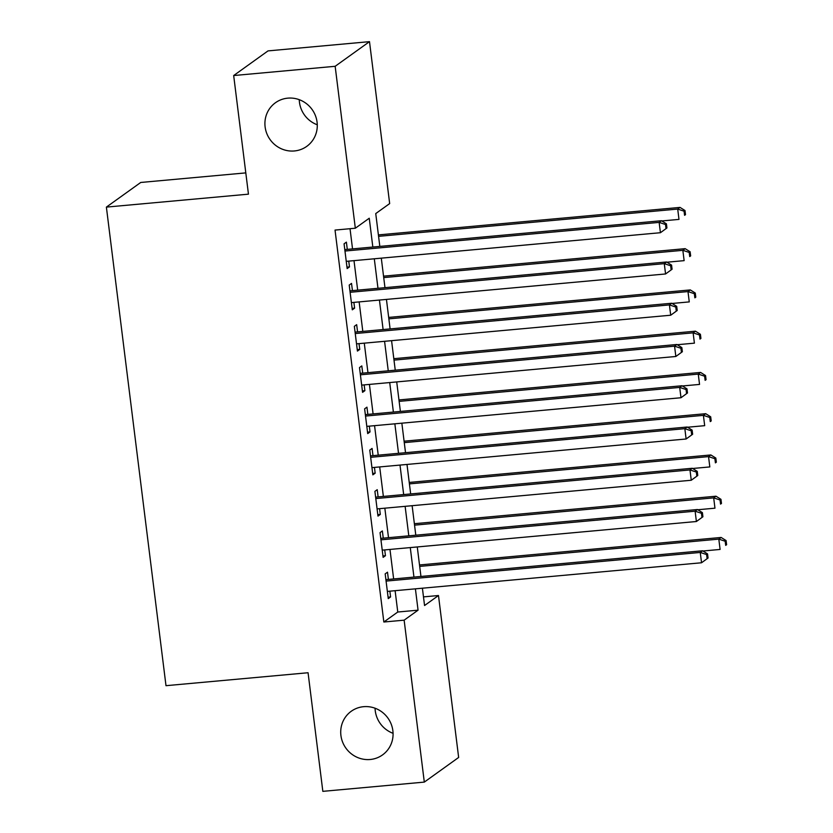 <?xml version="1.0" encoding="UTF-8"?>
<svg xmlns="http://www.w3.org/2000/svg" width="833" height="833" viewBox="0 0 833 833"><rect width="100%" height="100%" fill="white"/><g stroke="black" fill="none" stroke-linecap="round" stroke-linejoin="round"><path stroke-width="1.25" d="M363.604 706.686A26.854 25.833 54.3 0 1 391.177 724.075A26.854 25.833 54.3 0 1 382.545 754.906A26.854 25.833 54.3 0 1 370.185 759.498A26.854 25.833 54.3 0 1 342.613 742.099A26.854 25.833 54.3 0 1 351.234 711.278A26.854 25.833 54.3 0 1 363.604 706.686M287.812 98.148A26.854 25.833 54.3 0 1 315.384 115.537A26.854 25.833 54.3 0 1 306.752 146.369A26.854 25.833 54.3 0 1 294.382 150.96A26.854 25.833 54.3 0 1 266.81 133.561A26.854 25.833 54.3 0 1 275.442 102.74A26.854 25.833 54.3 0 1 287.812 98.148M393.072 733.321A26.854 25.833 54.3 0 1 375.058 708.217M317.269 124.783A26.854 25.833 54.3 0 1 299.266 99.679M245.797 172.889L140.725 182.469L106.385 207.105L165.996 685.684L308.064 672.741L322.84 791.35L424.309 782.104L404.14 620.168L418.062 610.173L415.407 588.848M106.385 207.105L248.453 194.162L233.677 75.543L268.018 50.896L369.498 41.65L389.667 203.585L375.745 213.571L379.827 246.401M423.487 596.886L438.481 595.522L458.65 757.457L424.309 782.104M388.397 579.424L387.501 572.198L385.179 573.864L388.261 598.625L390.583 596.959L389.865 591.17M383.263 538.17L382.357 530.944L380.046 532.61L383.128 557.36L385.45 555.705L384.721 549.915M378.12 496.905L377.224 489.689L374.902 491.355L377.984 516.106L380.306 514.44L379.588 508.661M372.986 455.651L372.08 448.435L369.769 450.101L372.851 474.852L375.173 473.186L374.444 467.407M367.842 414.397L366.947 407.17L364.625 408.836L367.707 433.597L370.029 431.931L369.311 426.142M362.709 373.142L361.803 365.916L359.492 367.582L362.574 392.333L364.885 390.677L364.167 384.888M357.565 331.878L356.67 324.662L354.348 326.328L357.43 351.078L359.752 349.412L359.033 343.633M352.432 290.623L351.526 283.407L349.214 285.073L352.297 309.824L354.608 308.158L353.89 302.379M372.83 247.037L369.248 218.236L355.327 228.221L335.033 230.075L383.846 622.012L397.768 612.026L395.113 590.691M393.645 578.945L389.969 549.436M388.511 537.691L384.836 508.182M383.367 496.426L379.692 466.928M378.234 455.172L374.558 425.673M373.09 413.918L369.415 384.409M367.957 372.663L364.281 343.154M362.813 331.399L359.138 301.9M357.68 290.144L354.004 260.646M352.536 248.89L350.027 228.711M347.288 249.369L346.393 242.143L344.071 243.809L347.153 268.57L349.475 266.904L348.756 261.114M233.677 75.543L335.158 66.296L369.498 41.65M383.846 622.012L404.14 620.168M355.327 228.221L335.158 66.296M413.949 577.092L410.273 547.593M408.805 535.838L405.13 506.329M403.672 494.583L399.996 465.074M398.528 453.319L394.852 423.82M393.384 412.064L389.719 382.566M388.251 370.81L384.575 341.301M383.107 329.556L379.431 300.047M377.974 288.291L374.298 258.792M422.404 588.213L424.559 605.518L438.481 595.522M381.295 258.157L384.971 287.656M386.439 299.411L390.104 328.91M391.572 340.666L395.248 370.175M396.716 381.92L400.392 411.429M401.85 423.185L405.525 452.683M406.993 464.439L410.669 493.938M412.127 505.693L415.802 535.202M417.271 546.948L420.946 576.457M397.768 612.026L418.062 610.173M346.976 267.133L349.475 266.904M352.109 308.387L354.608 308.158M357.253 349.641L359.752 349.412M362.386 390.896L364.885 390.677M367.53 432.16L370.029 431.931M372.674 473.415L375.173 473.186M377.807 514.669L380.306 514.44M382.951 555.923L385.45 555.705M388.084 597.188L390.583 596.959M666.941 227.961L666.431 223.838L665.505 224.504L666.015 228.627L666.941 227.961L660.434 232.709L346.257 261.343M666.015 228.627L660.434 232.709L659.142 222.39L661.464 220.724L344.789 249.598M344.966 251.035L659.142 222.39L665.505 224.504M666.431 223.838L661.464 220.724M661.819 220.953L678.989 219.391L677.708 209.073L680.03 207.407L378.401 234.906M684.07 211.186L684.58 215.31L685.507 214.643L684.997 210.52L684.07 211.186L677.708 209.073L378.578 236.343M685.507 214.643L684.58 215.31M680.03 207.407L684.997 210.52M672.085 269.226L671.575 265.102L670.638 265.758L671.159 269.892L672.085 269.226L665.567 273.963L351.391 302.608M671.159 269.892L665.567 273.963L664.286 263.644L666.608 261.989L349.933 290.852M350.11 292.289L664.286 263.644L670.638 265.758M671.575 265.102L666.608 261.989M677.219 310.48L676.708 306.357L675.782 307.023L676.292 311.146L677.219 310.48L670.711 315.218L356.534 343.862M676.292 311.146L670.711 315.218L669.42 304.909L671.742 303.243L355.066 332.107M355.243 333.544L669.42 304.909L675.782 307.023M676.708 306.357L671.742 303.243M682.362 351.734L681.852 347.611L680.915 348.277L681.436 352.401L682.362 351.734L675.844 356.482L361.668 385.117M681.436 352.401L675.844 356.482L674.563 346.164L676.885 344.498L360.21 373.371M360.387 374.808L674.563 346.164L680.915 348.277M681.852 347.611L676.885 344.498M687.496 392.989L686.986 388.865L686.059 389.532L686.569 393.655L687.496 392.989L680.988 397.737L366.812 426.371M686.569 393.655L680.988 397.737L679.697 387.418L682.019 385.752L365.343 414.626M365.52 416.063L679.697 387.418L686.059 389.532M686.986 388.865L682.019 385.752M666.962 262.208L684.132 260.646L682.841 250.327L685.163 248.661L383.534 276.16M689.203 252.441L689.714 256.564L690.651 255.898L690.13 251.774L689.203 252.441L682.841 250.327L383.721 277.597M690.651 255.898L689.714 256.564M685.163 248.661L690.13 251.774M672.096 303.462L689.266 301.9L687.985 291.581L690.307 289.926L388.678 317.415M694.347 293.695L694.857 297.829L695.784 297.162L695.274 293.029L694.347 293.695L687.985 291.581L388.855 318.852M695.784 297.162L694.857 297.829M690.307 289.926L695.274 293.029M677.239 344.727L694.41 343.154L693.118 332.846L695.44 331.18L393.811 358.679M699.481 334.96L699.991 339.083L700.928 338.417L700.407 334.293L699.481 334.96L693.118 332.846L393.999 360.116M700.928 338.417L699.991 339.083M695.44 331.18L700.407 334.293M682.373 385.981L699.543 384.419L698.262 374.1L700.584 372.434L398.955 399.934M704.624 376.214L705.135 380.337L706.061 379.671L705.551 375.548L704.624 376.214L698.262 374.1L399.132 401.371M706.061 379.671L705.135 380.337M700.584 372.434L705.551 375.548M692.639 434.253L692.129 430.12L691.192 430.786L691.713 434.92L692.639 434.253L686.121 438.991L371.945 467.636M691.713 434.92L686.121 438.991L684.841 428.672L687.163 427.017L370.487 455.88M370.664 457.317L684.841 428.672L691.192 430.786M692.129 430.12L687.163 427.017M687.517 427.235L704.687 425.673L703.396 415.355L705.718 413.689L404.099 441.188M709.758 417.468L710.268 421.592L711.205 420.925L710.684 416.802L709.758 417.468L703.396 415.355L404.276 442.625M711.205 420.925L710.268 421.592M705.718 413.689L710.684 416.802M697.773 475.508L697.263 471.384L696.336 472.051L696.846 476.174L697.773 475.508L691.265 480.245L377.089 508.89M696.846 476.174L691.265 480.245L689.974 469.937L692.296 468.271L375.621 497.134M375.798 498.571L689.974 469.937L696.336 472.051M697.263 471.384L692.296 468.271M692.66 468.49L709.82 466.928L708.539 456.609L710.861 454.953L409.232 482.442M714.901 458.723L715.412 462.856L716.338 462.19L715.828 458.056L714.901 458.723L708.539 456.609L409.409 483.879M716.338 462.19L715.412 462.856M710.861 454.953L715.828 458.056M702.917 516.762L702.406 512.639L701.48 513.305L701.99 517.428L702.917 516.762L696.398 521.51L382.222 550.144M701.99 517.428L696.398 521.51L695.118 511.191L697.44 509.525L380.764 538.389M380.941 539.836L695.118 511.191L701.48 513.305M702.406 512.639L697.44 509.525M697.794 509.754L714.964 508.182L713.683 497.874L715.995 496.208L414.376 523.697M720.035 499.987L720.555 504.111L721.482 503.444L720.962 499.321L720.035 499.987L713.683 497.874L414.553 525.144M721.482 503.444L720.555 504.111M715.995 496.208L720.962 499.321M708.06 558.016L707.54 553.893L706.613 554.559L707.123 558.683L708.06 558.016L701.542 562.764L387.366 591.399M707.123 558.683L701.542 562.764L700.251 552.446L702.573 550.78L385.898 579.653M386.085 581.09L700.251 552.446L706.613 554.559M707.54 553.893L702.573 550.78M702.937 551.009L720.097 549.436L718.817 539.128L721.139 537.462L419.509 564.961M725.179 541.242L725.689 545.365L726.615 544.699L726.105 540.575L725.179 541.242L718.817 539.128L419.686 566.398M726.615 544.699L725.689 545.365M721.139 537.462L726.105 540.575"/></g></svg>
